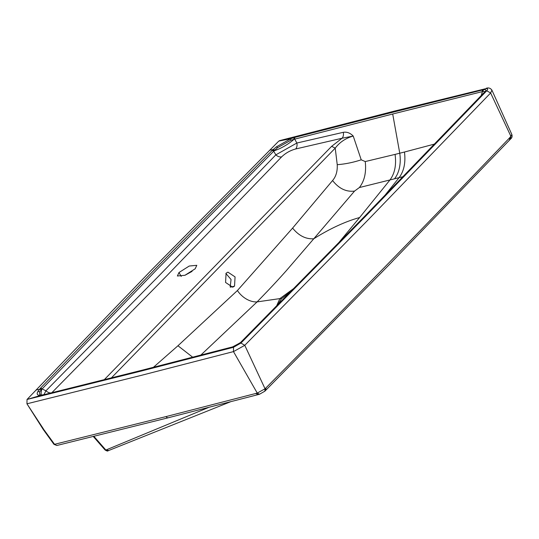 <?xml version="1.0" encoding="UTF-8"?>
<svg xmlns="http://www.w3.org/2000/svg" width="539" height="539" viewBox="0 0 539 539"><rect width="100%" height="100%" fill="white"/><g stroke="black" fill="none" stroke-linecap="round" stroke-linejoin="round"><path stroke-width="0.81" d="M225.875 273.455L231.056 279.485L230.187 287.058M294.429 288.001L279.869 298.606L276.5 306.186M200.744 355.174L257.096 301.894L279.869 298.606A2.533 1.745 44.3 0 1 281.378 298.828L277.807 304.865M234.539 286.135L232.7 287.213L225.571 282.456L226.084 273.226L227.93 272.148L235.065 276.898L234.539 286.135L230.503 287.159M192.726 357.249L177.964 345.748L237.416 290.528L292.596 228.105C298.761 235.711 305.822 239.269 313.779 238.764L286 271.036C275.651 282.631 268.651 290.016 257.096 301.894A19 13.091 -135.7 0 1 237.416 290.528M185.079 275.227L192.086 271.373M104.121 379.833L331.647 146.325L335.224 148.151L337.232 164.685C337.555 171.281 335.999 176.563 332.576 180.531C338.89 188.576 346.22 192.093 354.554 191.082L313.779 238.764C329.908 228.644 345.196 221.563 359.641 217.52L337.926 243.675M153.406 367.329L177.964 345.748M111.297 377.974L335.224 148.151C339.711 142.208 345.715 138.173 353.227 136.057L361.218 159.813C353.2 162.455 345.203 164.078 337.232 164.685M195.179 268.799L184.931 275.288L177.378 276.002L178.995 272.518L189.243 266.03L196.796 265.316L195.179 268.799M331.647 146.325L342.07 138.24L353.227 136.057M332.576 180.531L292.596 228.105M354.554 191.082L359.365 187.552L389.973 179.952L359.641 217.52M361.218 159.813L365.24 161.559L395.074 154.397C396.488 164.927 394.784 173.443 389.973 179.952L399.109 177.648L384.428 195.96M395.074 154.397L404.472 152.025C405.779 162.583 403.994 171.119 399.109 177.648L403.132 176.677M291.545 290.925L281.378 298.828M266.064 387.77A14326.667 4045.013 -29.5 0 0 389.488 262.23A14326.667 4045.013 -29.5 0 0 509.988 137.432L511.875 134.575C512.373 136.461 511.989 137.883 510.736 138.84L389.286 264.636L264.851 391.193L265.053 388.787L266.064 387.77L265.532 390.425M51.71 392.85L167.339 275.207L281.648 156.862C285.569 153.089 290.245 150.462 295.668 148.973L342.07 138.24A6.333 4.204 -102.9 0 0 343.303 132.311C346.86 131.718 350.168 132.965 353.234 136.05M264.851 391.193L259.468 394.272L257.251 393.086L265.053 388.787L244.773 345.31L240.926 343.053L365.321 216.537L486.737 90.781L490.631 92.984L510.952 136.421L510.345 139.136M295.668 148.973A6.333 4.171 76.9 0 0 296.868 143.03L343.303 132.311M365.24 161.559C366.439 172.359 364.479 181.023 359.365 187.552M404.472 152.025L434.69 144.028M43.935 394.676L45.943 390.802A6.333 4.352 -135.2 0 0 51.03 392.944M43.484 429.01L26.95 403.799L27.031 399.466L40.782 395.343C37.42 395.511 36.423 394.292 37.797 391.685A1.9 1.657 28.4 0 1 39.576 391.92L42.089 388.929L45.943 390.802L161.545 273.179L275.833 154.861A6.333 4.373 -136.2 0 0 281.648 156.862M37.797 391.685L40.378 388.316A1.9 1.307 43.5 0 1 42.089 388.929L157.253 269.197L273.711 151.203L275.833 154.861L296.868 143.03L294.718 139.143L392.702 114.005L399.749 153.191A31.666 21.169 -104.2 0 1 394.528 178.773M40.378 388.316L155.549 268.584L272.02 150.583L276.305 146.904L290.865 138.678L294.281 137.539L393.052 112.186L482.769 89.905A1.9 1.287 76.3 0 0 482.398 91.724L481.212 95.598M392.702 114.005L483.106 91.435L484.925 91.63M168.673 417.604A3.167 2.109 -104.2 0 1 168.296 417.759A3.167 2.109 -104.2 0 1 166.073 416.573L257.251 393.086L233.481 351.603L244.773 345.31L369.188 218.773L490.631 92.984L491.905 90.128L511.882 134.575M482.769 89.905L483.631 89.723C485.989 89.346 486.488 90.006 485.12 91.711L364.391 216.772L240.279 342.777L232.1 347.163L141.312 370.549L44.211 394.764A1.9 1.287 -103.8 0 1 44.663 394.508L141.744 370.293L232.518 346.914M233.38 346.665A1.9 1.091 -107.6 0 0 233.057 346.887L241.101 342.184L240.374 343.208M39.576 391.92L39.839 394.912M272.02 150.583A1.9 1.314 45 0 1 273.711 151.203L277.545 147.686L290.838 140.248L294.718 139.143A1.9 1.246 75.4 0 1 295.049 137.33M484.763 92.108L484.291 92.378L484.574 92.061A1.9 1.435 -139.4 0 0 484.453 92.243M43.854 429.623L54.56 444.311L56.851 445.483L168.303 417.759L259.468 394.272M56.851 445.483L53.961 444.345L43.302 429.563L26.95 403.799L140.585 375.542L233.481 351.603L233.522 347.284L140.666 371.209L27.031 399.466L152.308 269.224L278.784 141.09L290.865 138.678A1.9 0.869 69.2 0 0 290.838 140.248M208.6 407.464L105.866 450.038L108.595 450.402M230.369 401.845L108.063 450.766C107.847 451.325 106.843 451.049 105.044 449.95L105.866 450.038L93.927 436.381M36.012 390.02L39.468 389.34A1.9 1.415 40 0 1 41.2 389.825M269.635 150.246L273.091 149.566A1.9 1.193 47.9 0 1 274.654 150.233M486.737 90.781C488.28 88.975 487.842 88.295 485.43 88.753L393.692 111.526L279.525 140.659M178.995 272.518L181.232 276.467M509.988 137.432L509.409 140.127M255.654 393.504L258.228 394.541M240.677 342.588A1.9 1.166 -132.7 0 0 240.279 342.784M233.057 346.887L232.1 347.163M44.211 394.764L43.484 394.932A1.9 1.347 -102.3 0 1 43.982 394.663M43.484 394.932L40.782 395.343A1.9 1.57 -93.8 0 1 41.557 395.033L44.656 394.508M233.522 347.284L240.926 343.053M39.994 388.734A1.9 1.354 42.2 0 1 41.712 389.293A19 4.501 -63.7 0 0 41.308 395.047M272.438 150.179A1.9 1.267 46.2 0 1 274.082 150.812A19 5.451 149.5 0 0 294.004 139.305A1.9 1.186 74.1 0 1 294.281 137.539M277.545 147.686A1.9 0.808 -127.2 0 0 276.305 146.904M483.631 89.723A1.9 1.428 80.1 0 0 483.106 91.435M485.12 91.711A1.9 1.435 -139.4 0 0 484.574 92.061L484.945 91.549M485.43 88.753L394.413 111.101L279.485 140.672M54.56 444.311L166.073 416.573M364.391 216.772L365.321 216.537M484.291 92.378L363.933 217.035L240.65 342.427M41.557 395.033L39.778 394.885M491.905 90.128C490.416 88.086 488.509 87.48 486.178 88.315M105.044 449.95L93.314 436.529"/></g></svg>
